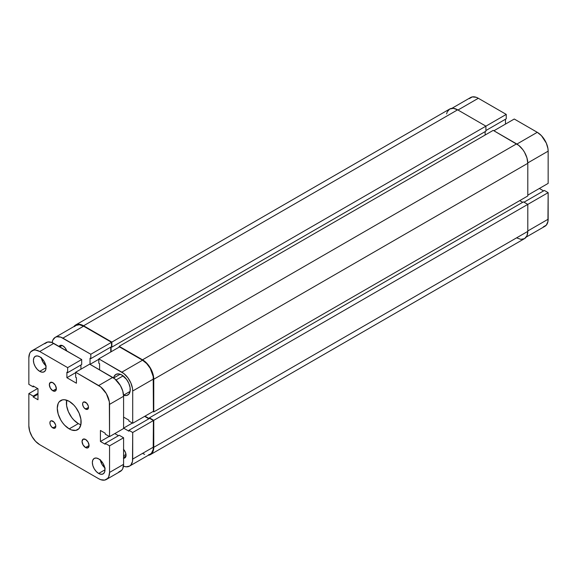 <?xml version="1.0" encoding="UTF-8"?>
<svg xmlns="http://www.w3.org/2000/svg" width="577" height="577" viewBox="0 0 577 577"><rect width="100%" height="100%" fill="white"/><g stroke="black" fill="none" stroke-linecap="round" stroke-linejoin="round"><path stroke-width="0.87" d="M451.899 108.332L470.637 97.52A15.384 8.879 -120 0 1 478.326 98.278L506.253 114.405L506.253 118.783L485.906 130.532L506.253 118.783L506.253 114.405L111.866 342.103L485.906 126.154L485.906 131.181L111.866 347.123L485.906 131.181L485.906 126.154L506.253 114.405L478.326 98.278L457.972 110.027L478.326 98.278L476.205 97.297L472.282 96.907L469.281 98.638M548.15 183.399L527.796 195.149L548.15 183.399L548.15 151.152L548.15 183.399M527.796 162.902L548.15 151.152L547.941 148.577L546.318 143.118L541.435 135.674L537.274 132.313L514.258 119.021L493.905 130.77L514.258 119.021L537.274 132.313L516.92 144.062L537.274 132.313A15.384 8.879 -120 0 1 548.15 151.152L527.796 162.902M543.318 226.869L546.318 225.138L547.941 221.546L548.15 192.639L544.363 190.453L524.01 202.202L544.363 190.453L548.15 192.639L548.15 219.217L527.796 230.966L548.15 219.217A15.384 8.879 -120 0 1 544.962 226.263L526.231 237.075M543.592 190.9L539.38 188.47L543.592 190.9M505.481 124.084L505.481 119.223L505.481 124.084M527.796 204.388L548.15 192.639L527.796 204.388L527.796 231.377L153.763 447.319A15.882 9.167 60 0 1 150.474 454.589A15.882 9.167 60 0 1 148.26 455.296L150.474 454.589L151.874 453.435L153.547 449.728L153.763 420.337L527.796 204.388L153.763 420.337L149.414 417.827L523.447 201.878L527.796 204.388L523.447 201.878L149.414 417.827L149.414 418.476L149.414 417.827L153.763 420.337L153.763 447.319L527.796 231.377L527.796 204.388M150.474 454.589L524.507 238.64A15.882 9.167 -120 0 0 527.796 231.377L526.945 235.842L524.507 238.64L520.865 239.347L516.574 237.854M149.198 418.599L144.993 416.161L149.198 418.599M519.726 200.623L522.675 202.325L519.726 200.623M527.796 195.964L153.763 411.913L153.064 411.502L153.763 411.913L153.763 379.255L527.796 163.305L527.796 195.964L153.763 411.913L153.763 379.255L527.796 163.305A15.882 9.167 -120 0 0 516.574 143.861L142.533 359.81A15.882 9.167 60 0 1 153.763 379.255L152.905 373.802L150.474 368.191L146.832 363.272L142.533 359.81L516.574 143.861L493.205 130.366L119.165 346.315L142.533 359.81L119.165 346.315L119.165 347.123L119.165 346.315L493.205 130.366L518.759 145.375L522.812 149.645L524.507 152.241L526.945 157.853L527.796 163.305L527.796 195.964M485.134 135.025L485.134 131.621L485.134 135.025M111.094 346.921L111.094 351.782L111.094 346.921M111.866 347.123L111.303 346.799L111.866 347.123L111.866 342.103L111.866 347.123M75.645 324.988A15.882 9.167 60 0 1 83.586 325.774L81.393 324.757L77.347 324.361L75.645 324.988L73.928 326.553A15.882 9.167 60 0 1 75.645 324.988L449.685 109.039L453.327 108.332L457.626 109.825L485.906 126.154L457.626 109.825L83.586 325.774L111.866 342.103L83.586 325.774L457.626 109.825A15.882 9.167 -120 0 0 449.685 109.039L447.247 111.837L446.612 113.907M123.586 456.861A4.962 2.863 -120 0 0 126.024 454.791A4.962 2.863 60 0 1 125.014 456.681A4.962 2.863 60 0 1 123.586 456.861M123.586 449.382A5.958 3.44 60 0 1 126.046 455.224A5.958 3.44 60 0 1 123.586 458.225M66.773 351.076L65.223 347.996L62.886 345.832A5.958 3.44 60 0 1 66.716 350.874M123.478 395.209L126.514 395.512L128.837 394.17L130.092 391.386L130.092 387.593L128.837 383.366L126.514 379.341L121.834 375A11.908 6.874 60 0 1 129.616 385.494A11.908 6.874 60 0 1 127.784 395.036A11.908 6.874 60 0 1 123.55 395.238M123.586 455.83L125.995 454.438L123.586 455.83M98.818 358.872L121.834 372.165L142.533 360.214L119.518 346.921L98.818 358.872L123.954 373.629L127.878 377.769L130.878 382.969L132.501 388.436L132.71 391.004L132.71 423.251L128.923 421.066L128.923 420.179L123.586 417.099L128.923 420.179L128.923 421.066L132.71 423.251L153.41 411.3L153.201 376.478L150.229 368.328L146.695 363.568L142.533 360.214L119.518 346.921L98.818 358.872L98.818 363.25L98.818 358.872M132.71 432.49L132.71 459.068L153.41 447.117L153.41 420.539L132.71 432.49L132.501 461.398L130.878 464.99L129.522 466.115L125.995 466.8L123.464 466.151A15.384 8.879 60 0 0 129.522 466.115L150.229 454.164L151.578 453.039L153.201 449.447L153.41 420.539L149.623 418.354L128.923 430.305L132.71 432.49L128.923 430.305L128.923 431.199L128.923 430.305L149.623 418.354L153.41 420.539L132.71 432.49M148.852 418.801L144.639 416.37L148.852 418.801M110.748 351.984L110.748 347.123L110.748 351.984M55.197 337.372L75.897 325.414A15.384 8.879 -120 0 1 83.586 326.178L62.886 338.129L90.813 354.256L111.52 342.305L83.586 326.178L62.886 338.129A15.384 8.879 60 0 0 55.197 337.372A15.384 8.879 60 0 0 52.132 342.601L52.839 340.084L55.197 337.372L56.842 336.759L60.765 337.148L90.813 354.256L90.813 358.634L111.52 346.683L111.52 342.305L83.586 326.178L79.424 324.728L75.897 325.414L74.541 326.539M142.533 453.399L144.654 454.38M148.577 454.77L150.229 454.164A15.384 8.879 -120 0 0 153.41 447.117L132.71 459.068A15.384 8.879 60 0 1 129.522 466.115M90.813 358.634L90.041 358.187L90.041 364.347L98.818 359.283L90.041 364.347L90.041 358.187L90.813 358.634L90.813 354.256L111.52 342.305L111.52 346.683L90.813 358.634M99.59 369.857L99.59 363.698L98.818 363.25L99.59 363.698L99.59 369.857M123.586 428.12L128.923 431.199L123.586 428.12L132.357 423.049L123.586 428.12M59.056 346.452A5.958 3.44 60 0 1 62.886 345.832L60.549 345.298L58.998 346.582M123.442 458.21L125.332 457.511L126.046 455.224L125.332 452.108L123.442 449.231M113.59 377.978A11.908 6.874 60 0 1 115.876 374.408A11.908 6.874 60 0 1 121.834 375L118.61 373.882L115.876 374.408L114.051 376.514L113.575 378.058M153.41 411.3L153.41 379.053L132.71 391.004L132.71 423.251L153.41 411.3M60.239 347.138A4.962 2.863 60 0 1 61.104 345.991A4.962 2.863 60 0 1 63.254 346.056A4.962 2.863 -120 0 0 60.239 347.138M132.71 391.004L153.41 379.053A15.384 8.879 -120 0 0 142.533 360.214L121.834 372.165A15.384 8.879 60 0 1 132.71 391.004M116.049 379.962L123.132 375.872L116.049 379.962M85.555 447.543L89.06 445.516L88.036 447.788A4.962 2.863 60 0 1 85.555 447.543L83.074 444.917L82.042 441.463L83.074 439.191L85.555 439.436A4.962 2.863 60 0 1 88.793 443.807A4.962 2.863 60 0 1 88.036 447.788L85.555 447.543A4.962 2.863 60 0 1 82.309 443.165A4.962 2.863 60 0 1 83.074 439.191A4.962 2.863 60 0 1 85.555 439.436L88.036 442.054L89.06 445.516L85.555 447.543M52.853 390.788L56.358 388.761L55.334 391.033A4.962 2.863 60 0 1 52.853 390.788L50.372 388.17L49.341 384.708L50.372 382.436L52.853 382.681A4.962 2.863 60 0 1 56.092 387.059A4.962 2.863 60 0 1 55.334 391.033L52.853 390.788A4.962 2.863 60 0 1 49.608 386.417A4.962 2.863 60 0 1 50.372 382.436A4.962 2.863 60 0 1 52.853 382.681L55.334 385.299L56.358 388.761L52.853 390.788M85.555 402.27A4.169 2.409 60 0 1 88.274 405.941A4.169 2.409 60 0 1 87.639 409.281A4.169 2.409 60 0 1 85.555 409.071L88.497 407.369L88.274 408.545L87.192 409.446L84.422 408.163L83.102 406.143L82.605 403.972L82.828 402.796L83.917 401.895L86.68 403.179L88.274 405.941L88.497 407.369L85.555 409.071A4.169 2.409 60 0 1 82.828 405.4A4.169 2.409 60 0 1 83.47 402.061A4.169 2.409 60 0 1 85.555 402.27M52.853 421.145A4.169 2.409 60 0 1 55.572 424.823A4.169 2.409 60 0 1 54.938 428.163A4.169 2.409 60 0 1 52.853 427.954L55.796 426.252L55.572 427.427L54.49 428.329L51.721 427.045L50.401 425.025L49.903 422.847L50.401 421.246L51.216 420.777L53.978 422.061L55.572 424.823L55.796 426.252L52.853 427.954A4.169 2.409 60 0 1 50.127 424.283A4.169 2.409 60 0 1 50.769 420.943A4.169 2.409 60 0 1 52.853 421.145M98.674 473.457L104.992 469.808L104.509 472.318L103.139 473.897A8.929 5.157 60 0 1 98.674 473.457L96.258 471.503L94.21 468.74L92.839 465.581L92.356 462.516L92.839 459.999L94.21 458.426L96.258 458.03L98.674 458.866A8.929 5.157 60 0 1 104.509 466.743A8.929 5.157 60 0 1 103.139 473.897L101.09 474.294L98.674 473.457A8.929 5.157 60 0 1 92.839 465.581A8.929 5.157 60 0 1 94.21 458.426A8.929 5.157 60 0 1 98.674 458.866L101.09 460.821L103.139 463.583L104.509 466.743L104.992 469.808L98.674 473.457M39.726 371.357L46.045 367.708L45.561 370.218L44.191 371.797A8.929 5.157 60 0 1 39.726 371.357L37.31 369.403L35.262 366.64L33.892 363.481L33.408 360.416L33.892 357.899L35.262 356.326L37.31 355.93L39.726 356.766A8.929 5.157 60 0 1 45.561 364.642A8.929 5.157 60 0 1 44.191 371.797L42.143 372.194L39.726 371.357A8.929 5.157 60 0 1 33.892 363.481A8.929 5.157 60 0 1 35.262 356.326A8.929 5.157 60 0 1 39.726 356.766L42.143 358.721L44.191 361.483L45.561 364.642L46.045 367.708L39.726 371.357M78.321 423.619A16.87 9.744 -120 0 0 80.859 424.766L78.321 423.619L69.204 428.884L78.321 423.619A16.87 9.744 -120 0 1 66.665 400.186L66.622 405.775L68.403 411.769L71.699 417.474L73.755 419.933L78.321 423.619M69.204 401.332A16.87 9.744 60 0 1 80.225 416.205A16.87 9.744 60 0 1 77.635 429.721A16.87 9.744 60 0 1 69.204 428.884L64.638 425.206L62.576 422.739L60.765 419.984L58.176 414.019L57.274 408.22L58.176 403.474L59.28 401.729L62.576 399.832L64.638 399.746L69.204 401.332L73.769 405.018L75.832 407.485L79.121 413.182L80.903 419.176L80.903 424.557L79.121 428.495L75.832 430.392L71.526 429.966L69.204 428.884A16.87 9.744 60 0 1 58.176 414.019A16.87 9.744 60 0 1 60.765 400.503A16.87 9.744 60 0 1 69.204 401.332M118.754 471.993L121.754 470.255L122.757 468.668L123.586 464.341L123.586 437.763L119.237 435.246L123.586 437.763L123.586 464.341L109.551 472.44A15.384 8.879 60 0 1 106.363 479.48A15.384 8.879 60 0 1 98.674 478.722L100.795 479.703L104.718 480.093L107.719 478.362L108.721 476.768L109.551 472.44L109.551 445.862L123.586 437.763L109.551 445.862L105.202 443.352L119.237 435.246L105.202 443.352L105.202 444.24L100.427 441.484L109.204 436.421L100.427 441.484L100.427 430.464L100.427 441.484L105.202 444.24L105.202 443.352L109.551 445.862L109.551 472.44L123.586 464.341A15.384 8.879 -120 0 1 120.398 471.38L106.363 479.48M118.465 435.693L114.816 433.587L118.465 435.693M123.586 428.523L123.586 396.269L122.757 390.99L120.398 385.551L114.83 378.894L89.695 364.145L75.659 372.244L98.674 385.537A15.384 8.879 60 0 1 109.551 404.376L123.586 396.269L123.586 428.523L109.551 436.623L105.202 434.113L105.202 433.219L100.427 430.464L105.202 433.219L105.202 434.113L109.551 436.623L109.551 404.376L123.586 396.269A15.384 8.879 -120 0 0 112.71 377.43L98.674 385.537L112.71 377.43L89.695 364.145L75.659 372.244L75.659 377.271L76.431 377.711L76.431 383.222L66.889 377.711L76.431 383.222L76.431 377.711L75.659 377.271L75.659 372.244L100.795 387.001L106.363 393.651L109.341 401.801L109.551 436.623L123.586 428.523M80.917 369.208L80.917 364.996L80.917 369.208M32.038 350.737A15.384 8.879 60 0 1 39.726 351.501L35.565 350.051L33.682 350.131L30.682 351.862L29.679 353.456L28.85 357.783L28.85 384.361L28.85 357.783A15.384 8.879 60 0 1 32.038 350.737L46.073 342.637A15.384 8.879 -120 0 1 53.762 343.394L39.726 351.501L53.762 343.394L81.689 359.521L67.66 367.628L81.689 359.521L81.689 364.549L67.66 372.648L81.689 364.549L81.689 359.521L51.641 342.413L47.718 342.024L44.717 343.755M39.726 444.687L98.674 478.722L39.726 444.687A15.384 8.879 60 0 1 28.85 425.848L28.85 393.601L33.199 396.111L33.199 396.998L37.974 399.753L37.974 388.732L37.974 399.753L33.199 396.998L37.974 394.242L33.199 396.998L33.199 396.111L37.974 393.355L33.199 396.111L28.85 393.601L37.62 388.53L28.85 393.601L28.85 425.848L29.679 431.134L32.038 436.565L35.565 441.326L39.726 444.687M75.659 372.648L66.889 377.711L75.659 372.648M66.889 372.201L66.889 377.711L66.889 372.201L67.66 372.648L66.889 372.201M67.66 367.628L67.66 372.648L67.66 367.628L39.726 351.501L67.66 367.628M28.85 384.361L33.199 386.871L33.971 386.424L33.199 386.871L33.199 385.977L37.974 388.732L33.199 385.977L33.199 386.871L28.85 384.361M41.342 357.942A8.929 5.157 -120 0 0 45.835 365.724M41.255 357.452L42.979 362.183L46.218 366.049M100.29 460.042A8.929 5.157 -120 0 0 104.783 467.824M100.203 459.552L101.927 464.283L105.165 468.149M113.626 378L120.16 374.228M123.55 395.195L130.085 391.415"/></g></svg>
